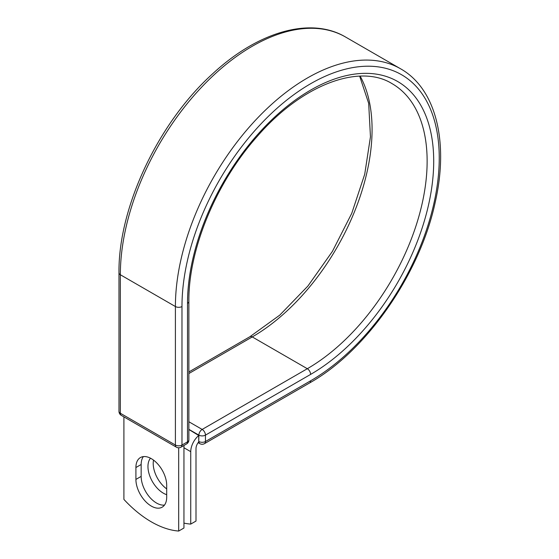 <?xml version="1.0" encoding="UTF-8"?>
<svg xmlns="http://www.w3.org/2000/svg" width="559" height="559" viewBox="0 0 559 559"><rect width="100%" height="100%" fill="white"/><g stroke="black" fill="none" stroke-linecap="round" stroke-linejoin="round"><path stroke-width="0.84" d="M151.3 506.084A21.773 12.571 -120 0 0 162.187 507.167A21.773 12.571 -120 0 0 166.694 497.196L166.694 485.303A21.773 12.571 -120 0 0 157.191 463.397A21.773 12.571 -120 0 0 140.414 457.562A21.773 12.571 -120 0 0 135.907 467.527L135.907 479.419A21.773 12.571 -120 0 0 151.3 506.084M143.363 456.605A21.773 12.571 -120 0 0 141.161 464.494L141.161 476.387A21.773 12.571 -120 0 0 156.555 503.051A21.773 12.571 -120 0 0 164.493 505.084M166.694 488.901A21.773 12.571 60 0 1 153.522 460.113M166.694 494.687A21.773 12.571 60 0 1 163.354 493.178A21.773 12.571 60 0 1 149.798 476.009A21.773 12.571 60 0 1 150.497 458.205M183.946 523.112A96.847 55.914 -120 0 0 190.745 524.09L190.745 451.665A14.506 8.371 -60 0 1 198.738 435.496L198.738 441.435L198.878 435.126L188.872 429.347M190.745 524.09L195.999 521.058L195.999 448.625A7.064 4.081 -60 0 1 198.766 441.869A4.647 2.683 -60 0 1 198.738 441.435M198.738 435.496L188.872 429.508M178.691 447.794L178.691 531.05L183.946 528.01L183.946 445.474M178.691 531.05A96.847 55.914 60 0 1 123.909 499.418L123.909 416.881M190.745 451.665L183.946 447.745M310.608 380.805L205.453 441.512A4.647 2.683 60 0 1 204.489 443.643L309.644 382.929A4.647 2.683 -120 0 0 310.608 380.805A181.913 105.029 -60 0 0 439.241 158.008A181.913 105.029 -60 0 0 310.608 83.738A181.913 105.029 -60 0 0 181.975 306.535L181.975 445.041L187.51 441.848A4.647 2.683 0 0 0 188.872 439.947L188.872 301.441C188.334 249.642 216.144 182.311 257.343 136.284C302.153 84.451 359.605 63.363 392.041 83.633A169.44 97.825 -60 0 1 418.013 219.407A169.44 97.825 -60 0 1 307.324 368.716L202.162 429.431A4.647 2.683 60 0 1 205.453 435.126L205.453 441.512A4.647 2.683 180 0 1 198.878 441.512A4.647 2.683 120 0 0 199.843 443.643A4.647 4.647 0 0 0 204.489 443.643M188.872 301.441A4.647 2.683 0 0 1 187.51 303.341A174.087 100.508 -60 0 1 310.608 90.125A174.087 100.508 -60 0 1 433.707 161.202A174.087 100.508 -60 0 1 310.608 374.411L205.453 435.126A4.647 2.683 180 0 1 198.878 435.126A4.647 2.683 120 0 1 202.162 429.431L188.872 421.759M310.608 374.411A4.647 2.683 -120 0 0 307.324 368.716L252.263 336.93L188.872 373.531M360.157 76.136A169.44 97.825 -60 0 1 252.263 336.93A4.647 2.683 -120 0 0 249.943 336.7L188.872 371.959M118.983 272.848A4.647 2.683 0 0 0 120.346 274.748A186.559 107.712 -60 0 1 201.778 87.001A186.559 107.712 -60 0 1 345.546 37.02C310.678 16.344 258.083 31.667 213.007 73.453C158.386 122.435 118.145 207.557 118.983 272.848L118.983 411.354A4.647 2.683 0 0 0 120.346 413.255L175.4 445.041A4.647 2.683 0 0 0 181.975 445.041A4.647 2.683 -120 0 1 181.011 447.165L186.545 443.972A4.647 2.683 -120 0 0 187.51 441.848L187.51 303.341M118.983 411.354A4.647 4.647 0 0 0 121.31 415.379A4.647 2.683 120 0 1 120.346 413.255L120.346 274.748L175.4 306.535A186.559 107.712 -60 0 1 256.84 118.787A186.559 107.712 -60 0 1 400.6 68.806L345.546 37.02M121.31 415.379L176.364 447.165A4.647 2.683 120 0 1 175.4 445.041L175.4 306.535A4.647 2.683 0 0 0 181.975 306.535M141.161 464.494L135.907 467.527M141.161 476.387L135.907 479.419M309.644 382.929C366.585 351.017 420.165 273.665 435.3 201.897C448.982 141.923 435.957 88.671 400.6 68.806M249.943 336.7L279.793 315.108L307.904 286.047L332.416 251.375L351.765 213.307L364.713 174.268L370.456 136.794L368.674 103.345L359.654 76.15M198.138 442.658L199.843 443.643M186.545 443.972A4.647 4.647 0 0 0 188.872 439.947M176.364 447.165A4.647 4.647 0 0 0 181.011 447.165"/></g></svg>
